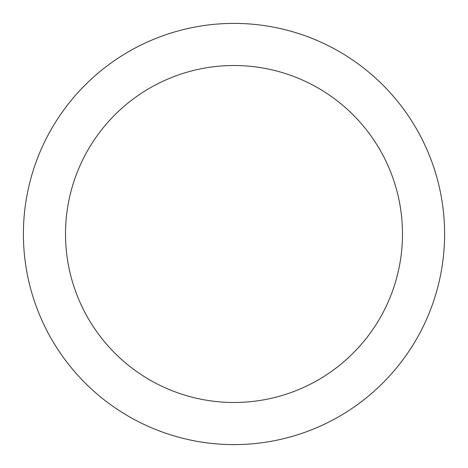 <?xml version="1.0" encoding="UTF-8"?>
<svg xmlns="http://www.w3.org/2000/svg" width="468" height="468" viewBox="0 0 468 468"><rect width="100%" height="100%" fill="white"/><g stroke="black" fill="none" stroke-linecap="round" stroke-linejoin="round"><path stroke-width="0.7" d="M234 23.4A210.6 210.6 0 0 1 416.385 339.3A210.6 210.6 0 0 1 51.615 339.3A210.6 210.6 0 0 1 234 23.4M234 65.52A168.48 168.48 0 0 1 379.911 318.24A168.48 168.48 0 0 1 88.089 318.24A168.48 168.48 0 0 1 234 65.52"/></g></svg>
